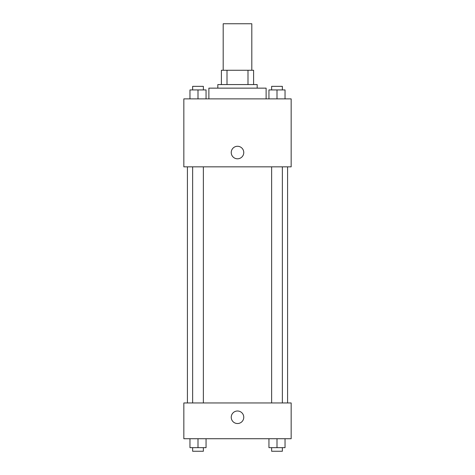 <?xml version="1.0" encoding="UTF-8"?>
<svg xmlns="http://www.w3.org/2000/svg" width="475" height="475" viewBox="0 0 475 475"><rect width="100%" height="100%" fill="white"/><g stroke="black" fill="none" stroke-linecap="round" stroke-linejoin="round"><path stroke-width="0.71" d="M251.809 70.258L251.809 23.75L223.191 23.75L223.191 70.258M227.002 84.568L227.002 70.258L221.403 70.258L221.403 84.568L221.403 70.258M227.002 70.258L253.597 70.258L253.597 84.568M247.998 84.568L247.998 70.258M217.823 88.142L217.823 84.568L257.177 84.568L257.177 88.142M266.119 98.877L266.119 88.142L208.881 88.142L208.881 98.877M183.837 98.877L291.163 98.877L291.163 166.844L183.837 166.844L183.837 98.877M231.242 152.534A6.258 6.258 0 0 1 240.629 147.113A6.258 6.258 0 0 1 240.629 157.961A6.258 6.258 0 0 1 231.242 152.534M183.837 402.954L291.163 402.954L291.163 438.728L183.837 438.728L183.837 402.954M237.5 423.528A6.258 6.258 0 0 1 232.079 414.135A6.258 6.258 0 0 1 242.921 414.135A6.258 6.258 0 0 1 237.5 423.528M268.945 438.728L268.945 447.67L285.042 447.67L285.042 438.728L285.042 447.67M276.996 447.67L276.996 438.728M282.358 447.67L282.358 451.25L271.629 451.25L271.629 447.67M189.958 438.728L189.958 447.67L206.055 447.67L206.055 438.728L206.055 447.67M198.004 447.67L198.004 438.728M203.371 447.67L203.371 451.25L192.642 451.25L192.642 447.67M268.945 98.877L268.945 89.929L285.042 89.929L285.042 98.877L285.042 89.929M276.996 98.877L276.996 89.929M282.358 89.929L282.358 86.355L271.629 86.355L271.629 89.929M189.958 98.877L189.958 89.929L206.055 89.929L206.055 98.877L206.055 89.929M198.004 98.877L198.004 89.929M203.371 89.929L203.371 86.355L192.642 86.355L192.642 89.929M287.583 402.954L287.583 166.844M187.417 402.954L187.417 166.844M271.629 166.844L271.629 402.954M282.358 166.844L282.358 402.954M203.371 402.954L203.371 166.844M192.642 402.954L192.642 166.844"/></g></svg>

